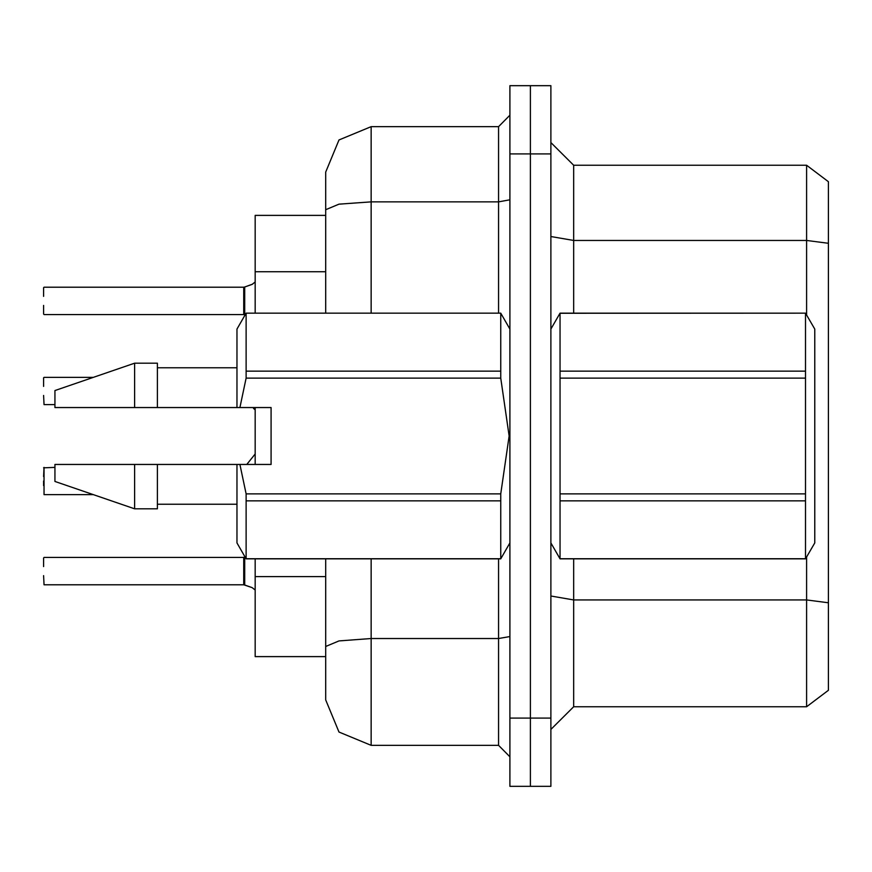 <?xml version="1.0" encoding="UTF-8"?>
<svg xmlns="http://www.w3.org/2000/svg" width="872" height="872" viewBox="0 0 872 872"><rect width="100%" height="100%" fill="white"/><g stroke="black" fill="none" stroke-linecap="round" stroke-linejoin="round"><path stroke-width="1.31" d="M255.158 313.157L255.158 215.351L325.67 215.351M371.167 558.843L371.167 745.375L339.001 732.044L325.67 699.878L325.67 656.649L255.158 656.649L255.158 558.843M530.405 85.685L509.935 85.685L509.935 718.07L530.405 718.07L530.405 786.315L550.875 786.315L550.875 718.07L530.405 718.07L530.405 85.685L550.875 85.685L550.875 718.07M828.4 243.332L806.567 240.487L806.567 165.299L828.4 181.681L828.4 690.319L806.567 706.702L806.567 557.099M325.67 674.852L325.67 558.843M509.935 718.07L509.935 786.315L530.405 786.315M325.67 313.157L325.67 172.122L339.001 139.956L371.167 126.625L371.167 201.824L339.001 204.135L325.67 209.716L325.67 172.122M325.67 699.878L325.67 654.382M93.413 494.675L44.058 494.675L44.058 467.392L43.6 476.493M550.875 329.082L560.075 313.157L805.554 313.157L814.753 329.082L814.753 542.918L805.554 558.843L805.554 500.877L560.075 500.877L560.075 558.843L805.554 558.843M805.554 313.157L560.075 313.222L560.075 500.877M560.075 371.123L805.554 371.123L805.554 378.099L560.075 378.099M560.075 493.901L805.554 493.901L805.554 500.877M246.155 313.157L500.735 313.157L246.155 313.157L236.955 329.082L236.955 407.562L271.083 407.562L271.083 464.438L239.898 464.438L246.155 493.901L500.735 493.901L500.735 500.877L246.155 500.877L246.155 558.843L500.735 558.843L500.735 500.877M239.898 464.438L236.955 464.438L236.955 542.918L246.155 558.843M246.155 493.901L246.155 500.877M134.593 464.438L54.969 464.438L54.969 481.497L134.593 508.79L157.341 508.79L157.341 464.438L134.593 464.438L134.593 508.79M246.155 313.222L246.155 378.099L239.898 407.562M246.155 371.123L500.735 371.123L500.735 378.099L246.155 378.099M134.593 407.562L134.593 363.21L54.969 390.503L54.969 407.562L236.955 407.562M134.593 363.21L157.341 363.21L157.341 407.562M43.6 557.927L43.6 566.571M43.6 575.673L44.058 584.763L243.779 584.763L243.779 557.47L243.779 584.741L252.15 587.641L255.158 589.984M43.6 485.584L43.6 481.039M43.6 377.761L43.6 386.405M43.6 305.429L43.6 314.073M243.8 287.259L244.683 286.975L243.779 287.259L243.779 314.53L243.779 287.237L44.058 287.237M243.789 296.349L243.779 305.429M828.4 602.748L806.567 599.903L573.623 599.903L573.623 706.702L550.875 729.45M828.4 181.681L806.567 165.299L573.623 165.299L573.623 313.157M371.167 745.375L498.555 745.375L498.555 558.843M371.167 313.157L371.167 201.824L498.555 201.824L498.555 126.625L509.935 115.257M243.779 571.127L243.779 557.47L244.661 557.055L244.683 585.025L251.496 587.39M255.158 282.016L252.15 284.359L244.683 286.975L244.661 314.945L243.779 314.53L243.779 300.873M244.498 584.916L243.8 584.741M253.567 408.456L255.158 409.818M252.542 284.141L244.683 286.975M509.935 636.604L498.555 638.577L371.167 638.577L339.001 640.887L325.67 646.479M54.969 467.392L43.6 467.85M255.158 464.438L255.158 407.562M806.567 706.702L573.623 706.702M573.623 165.299L550.875 142.55L573.623 165.299M371.167 126.625L498.555 126.625M509.935 756.743L498.555 745.375M43.6 296.327L43.6 287.695M805.554 371.123L805.554 313.222M805.554 493.901L805.554 378.099M550.875 542.918L560.075 558.843M560.075 558.778L805.554 558.778M500.735 493.901L509.106 436L500.735 378.099M54.969 464.438L85.064 464.438M236.955 464.438L157.341 464.438M246.155 558.778L500.735 558.778M500.735 371.123L500.735 313.222M43.6 395.507L44.058 404.597L54.969 404.597M325.67 271.737L255.158 271.737M325.67 576.556L255.158 576.556M806.567 314.901L806.567 240.487L573.623 240.487L550.875 236.541M550.875 153.93L509.935 153.93M573.623 558.843L573.623 599.903L550.875 595.958M498.555 313.157L498.555 201.824L509.935 199.841M509.935 542.918L500.735 558.843M157.341 504.245L236.955 504.245M509.935 329.082L500.735 313.157M157.341 367.755L236.955 367.755M44.058 557.47L243.779 557.47M246.722 464.438L255.158 454.007M44.058 377.314L93.457 377.314M44.058 314.53L243.779 314.53"/></g></svg>
